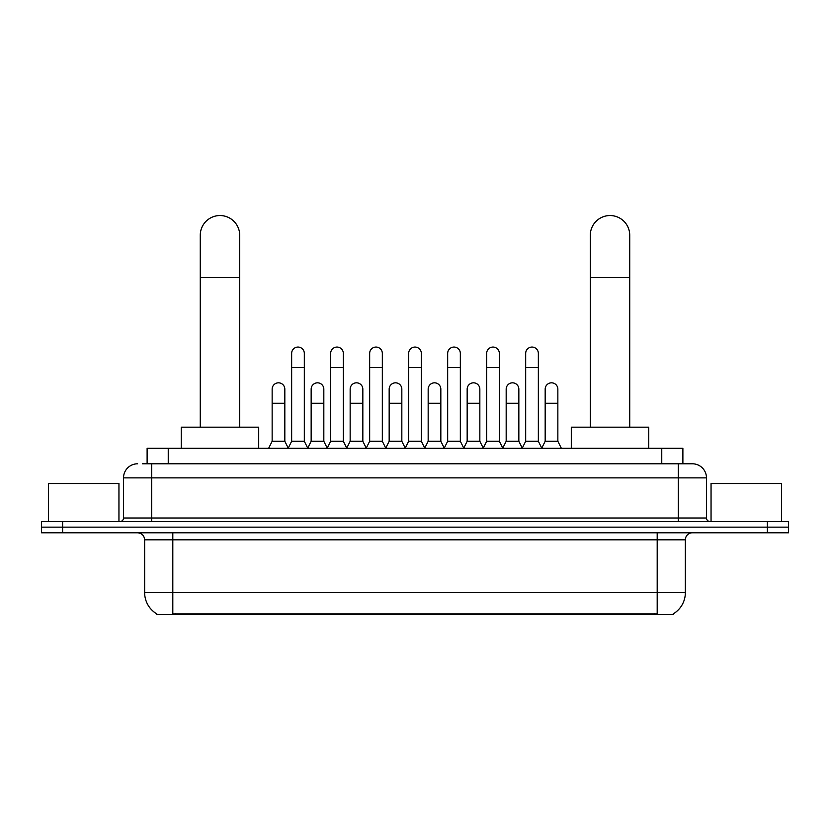 <?xml version="1.0" encoding="UTF-8"?>
<svg xmlns="http://www.w3.org/2000/svg" width="830" height="830" viewBox="0 0 830 830"><rect width="100%" height="100%" fill="white"/><g stroke="black" fill="none" stroke-linecap="round" stroke-linejoin="round"><path stroke-width="1.25" d="M142.532 463.794L151.683 463.794L142.532 463.794L147.118 463.794L147.118 448.304L682.883 448.304L682.883 463.794M673.389 613.764L673.389 614.459L156.611 614.459L156.611 613.764M156.818 613.889A24.641 24.641 0 0 1 144.648 592.63L172.806 592.63L172.806 613.889L657.194 613.889L657.194 592.63L685.352 592.63L685.352 539.832A7.045 7.045 0 0 1 692.396 532.787M144.648 592.63L144.648 539.832C144.223 535.547 141.878 533.202 137.604 532.787M673.182 613.889A24.641 24.641 0 0 0 685.352 592.63M62.624 521.52L788.5 521.52L788.5 527.154L41.5 527.154L41.5 532.787L62.624 532.787L62.624 527.154L41.5 527.154L41.5 521.52L62.624 521.52L62.624 527.154L788.5 527.154L788.5 532.787L62.624 532.787M137.604 463.794A14.079 14.079 0 0 0 123.525 477.873L123.525 518.003A3.517 3.517 0 0 1 119.997 521.52M692.396 463.794L678.317 463.794L692.396 463.794A14.079 14.079 0 0 1 706.475 477.873L706.475 518.003C706.683 520.14 707.855 521.313 710.003 521.52M706.475 477.873L151.683 477.873L151.683 463.794L678.317 463.794L678.317 518.003L706.475 518.003M118.949 521.52L118.949 483.506L48.545 483.506L48.545 521.52M781.455 521.52L781.455 483.506L711.051 483.506L711.051 521.52M200.269 427.18L200.269 235.253A19.713 19.713 0 0 1 219.981 215.541A19.713 19.713 0 0 1 239.694 235.253A19.713 19.713 0 0 0 219.981 215.541M239.694 427.18L239.694 235.253M258.701 448.304L258.701 427.18L181.251 427.18L181.251 448.304M590.306 427.18L590.306 235.253A19.713 19.713 0 0 1 610.019 215.541A19.713 19.713 0 0 1 629.731 235.253A19.713 19.713 0 0 0 610.019 215.541M629.731 427.18L629.731 235.253M648.749 448.304L648.749 427.18L571.299 427.18L571.299 448.304M288.135 448.304L291.652 441.259L304.32 441.259L307.847 448.304M304.32 441.259L304.32 353.393A6.339 6.339 0 0 0 297.991 347.054A6.339 6.339 0 0 1 298.385 347.075M291.652 441.259L291.652 367.472L304.32 367.472M291.652 367.472L291.652 353.393A6.339 6.339 0 0 1 297.991 347.054M327.134 448.304L330.651 441.259L343.33 441.259L346.847 448.304M343.33 441.259L343.33 353.393A6.339 6.339 0 0 0 336.99 347.054A6.339 6.339 0 0 1 337.385 347.075M330.651 441.259L330.651 367.472L343.33 367.472M330.651 367.472L330.651 353.393A6.339 6.339 0 0 1 336.99 347.054M366.134 448.304L369.661 441.259L382.329 441.259L385.857 448.304M382.329 441.259L382.329 353.393A6.339 6.339 0 0 0 376 347.054A6.339 6.339 0 0 1 376.395 347.075M369.661 441.259L369.661 367.472L382.329 367.472M369.661 367.472L369.661 353.393A6.339 6.339 0 0 1 376 347.054M405.144 448.304L408.661 441.259L421.339 441.259L424.856 448.304M421.339 441.259L421.339 353.393A6.339 6.339 0 0 0 415 347.054A6.339 6.339 0 0 1 415.394 347.075M408.661 441.259L408.661 367.472L421.339 367.472M408.661 367.472L408.661 353.393A6.339 6.339 0 0 1 415 347.054M444.143 448.304L447.671 441.259L460.339 441.259L463.866 448.304M460.339 441.259L460.339 353.393A6.339 6.339 0 0 0 454 347.054A6.339 6.339 0 0 1 454.404 347.075M447.671 441.259L447.671 367.472L460.339 367.472M447.671 367.472L447.671 353.393A6.339 6.339 0 0 1 454 347.054M483.153 448.304L486.671 441.259L499.349 441.259L502.866 448.304M499.349 441.259L499.349 353.393A6.339 6.339 0 0 0 493.01 347.054A6.339 6.339 0 0 1 493.404 347.075M486.671 441.259L486.671 367.472L499.349 367.472M486.671 367.472L486.671 353.393A6.339 6.339 0 0 1 493.01 347.054M522.153 448.304L525.681 441.259L538.348 441.259L541.865 448.304M538.348 441.259L538.348 353.393A6.339 6.339 0 0 0 532.009 347.054A6.339 6.339 0 0 1 532.414 347.075M525.681 441.259L525.681 367.472L538.348 367.472M525.681 367.472L525.681 353.393A6.339 6.339 0 0 1 532.009 347.054M268.63 448.304L272.147 441.259L284.825 441.259L288.238 448.086M284.825 441.259L284.825 389.166A6.339 6.339 0 0 0 278.88 382.838A6.339 6.339 0 0 1 284.825 389.166M272.147 441.259L272.147 403.245L284.825 403.245M272.147 403.245L272.147 389.166A6.339 6.339 0 0 1 278.88 382.838M307.733 448.086L311.157 441.259L323.825 441.259L327.238 448.086M323.825 441.259L323.825 389.166A6.339 6.339 0 0 0 317.89 382.838A6.339 6.339 0 0 1 323.825 389.166M311.157 441.259L311.157 403.245L323.825 403.245M311.157 403.245L311.157 389.166A6.339 6.339 0 0 1 317.89 382.838M346.743 448.086L350.156 441.259L362.835 441.259L366.248 448.086M362.835 441.259L362.835 389.166A6.339 6.339 0 0 0 356.89 382.838A6.339 6.339 0 0 1 362.835 389.166M350.156 441.259L350.156 403.245L362.835 403.245M350.156 403.245L350.156 389.166A6.339 6.339 0 0 1 356.89 382.838M385.743 448.086L389.166 441.259L401.834 441.259L405.248 448.086M401.834 441.259L401.834 389.166A6.339 6.339 0 0 0 395.9 382.838A6.339 6.339 0 0 1 401.834 389.166M389.166 441.259L389.166 403.245L401.834 403.245M389.166 403.245L389.166 389.166A6.339 6.339 0 0 1 395.9 382.838M424.752 448.086L428.166 441.259L440.834 441.259L444.258 448.086M440.834 441.259L440.834 389.166A6.339 6.339 0 0 0 434.899 382.838A6.339 6.339 0 0 1 440.834 389.166M428.166 441.259L428.166 403.245L440.834 403.245M428.166 403.245L428.166 389.166A6.339 6.339 0 0 1 434.899 382.838M463.752 448.086L467.166 441.259L479.844 441.259L483.257 448.086M479.844 441.259L479.844 389.166A6.339 6.339 0 0 0 473.909 382.838A6.339 6.339 0 0 1 479.844 389.166M467.166 441.259L467.166 403.245L479.844 403.245M467.166 403.245L467.166 389.166A6.339 6.339 0 0 1 473.909 382.838M502.762 448.086L506.176 441.259L518.843 441.259L522.267 448.086M518.843 441.259L518.843 389.166A6.339 6.339 0 0 0 512.909 382.838A6.339 6.339 0 0 1 518.843 389.166M506.176 441.259L506.176 403.245L518.843 403.245M506.176 403.245L506.176 389.166A6.339 6.339 0 0 1 512.909 382.838M541.762 448.086L545.175 441.259L557.853 441.259L561.371 448.304M557.853 441.259L557.853 389.166A6.339 6.339 0 0 0 551.919 382.838A6.339 6.339 0 0 1 557.853 389.166M545.175 441.259L545.175 403.245L557.853 403.245M545.175 403.245L545.175 389.166A6.339 6.339 0 0 1 551.919 382.838M654.382 614.459L654.382 613.764M175.618 614.459L175.618 613.764M168.241 463.794L168.241 448.304M661.759 463.794L661.759 448.304M657.194 532.787L657.194 539.832L144.648 539.832M685.352 539.832L657.194 539.832L657.194 592.63L172.806 592.63L172.806 532.787M767.377 532.787L767.377 521.52M151.683 521.52L151.683 477.873L123.525 477.873M123.525 518.003L678.317 518.003L678.317 521.52M200.269 277.5L239.694 277.5M590.306 277.5L629.731 277.5"/></g></svg>
